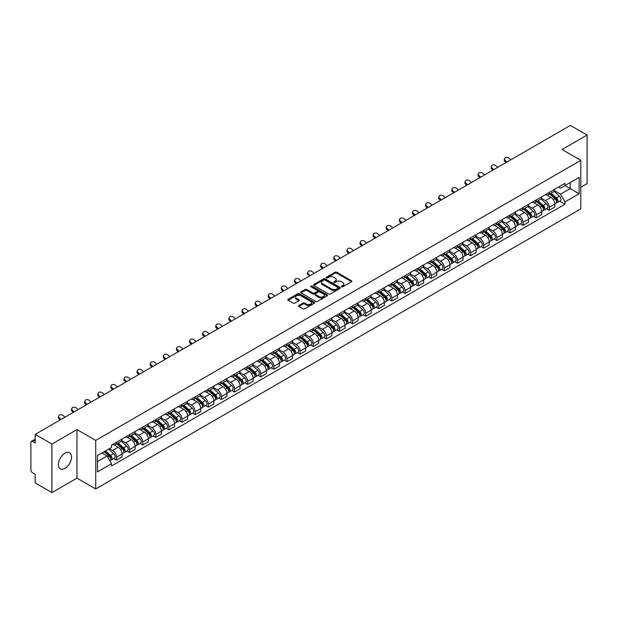 <?xml version="1.0" encoding="UTF-8"?>
<svg xmlns="http://www.w3.org/2000/svg" width="618" height="618" viewBox="0 0 618 618"><rect width="100%" height="100%" fill="white"/><g stroke="black" fill="none" stroke-linecap="round" stroke-linejoin="round"><path stroke-width="0.93" d="M341.646 286.806A0.819 0.471 0 0 0 342.797 286.806L351.565 281.746A1.166 0.672 0 0 0 351.905 281.267A1.166 0.672 0 0 0 351.565 280.796L336.71 272.221A1.166 0.672 0 0 0 335.064 272.221L326.296 277.281A0.819 0.471 0 0 0 327.447 277.945L328.583 277.289A3.731 2.155 0 0 1 333.867 277.289L335.103 278.007A3.731 2.155 0 0 1 336.2 279.529A3.731 2.155 0 0 1 335.103 281.059L333.967 281.708A0.819 0.471 0 0 0 335.126 282.38L336.262 281.723A3.731 2.155 0 0 1 341.538 281.723L342.774 282.434A3.731 2.155 0 0 1 343.871 283.963A3.731 2.155 0 0 1 342.774 285.485L341.646 286.142A0.819 0.471 0 0 0 341.646 286.806L341.646 286.142M64.944 468.367A9.27 5.353 120 0 0 71.008 460.201A9.27 5.353 120 0 0 69.587 452.77A9.27 5.353 120 0 0 64.944 453.226A9.27 5.353 120 0 0 58.888 461.399A9.27 5.353 120 0 0 60.309 468.83A9.27 5.353 120 0 0 64.944 468.367M579.692 159.722A9.27 5.353 120 0 0 578.703 158.826A9.27 5.353 120 0 0 577.444 158.417M298.834 305.47A1.166 0.672 0 0 0 298.494 305.949A1.166 0.672 0 0 0 298.834 306.428L303.005 308.83A1.166 0.672 0 0 0 304.651 308.83L314.392 303.206A1.166 0.672 0 0 0 314.732 302.735A1.166 0.672 0 0 0 314.392 302.256L299.537 293.681A1.166 0.672 0 0 0 297.884 293.681L288.15 299.305A1.166 0.672 0 0 0 287.81 299.776A1.166 0.672 0 0 0 288.15 300.255L293.179 303.16A1.166 0.672 0 0 0 294.832 303.16L299.004 300.757A1.166 0.672 0 0 0 299.344 300.278A1.166 0.672 0 0 0 299.004 299.8L296.501 298.363A3.121 1.8 0 0 1 295.589 297.088A3.121 1.8 0 0 1 297.521 295.419A3.121 1.8 0 0 1 300.92 295.813L310.7 301.46A3.121 1.8 0 0 1 311.611 302.735A3.121 1.8 0 0 1 309.688 304.396A3.121 1.8 0 0 1 306.281 304.01L304.651 303.067A1.166 0.672 0 0 0 303.005 303.067L298.834 305.47L298.834 306.428M95.72 440.41L76.972 429.587L51.92 444.056L35.187 434.392L570.368 125.408L587.1 135.072L562.048 149.533L580.796 160.356L95.72 440.41L95.72 488.954L580.796 208.892L580.796 160.356M328.668 294.014A1.166 0.672 0 0 0 330.313 294.014L340.054 288.39A1.166 0.672 0 0 0 340.394 287.918A1.166 0.672 0 0 0 340.054 287.44L325.199 278.865A1.166 0.672 0 0 0 323.546 278.865L313.813 284.489A1.166 0.672 0 0 0 313.473 284.96A1.166 0.672 0 0 0 313.813 285.439L328.668 294.014M311.294 286.984A0.819 0.471 0 0 1 312.121 287.1L312.121 286.126L327.223 294.848A1.166 0.672 0 0 1 327.563 295.327A1.166 0.672 0 0 1 327.223 295.798L317.482 301.422A1.166 0.672 0 0 1 315.837 301.422L300.981 292.847L300.981 291.897A1.166 0.672 0 0 0 300.642 292.368A1.166 0.672 0 0 0 300.981 292.847M300.981 291.897L305.145 289.487A1.166 0.672 0 0 1 306.798 289.487L312.824 292.963A1.166 0.672 0 0 0 314.469 292.963L317.235 291.372A1.166 0.672 0 0 0 317.582 290.893A1.166 0.672 0 0 0 317.235 290.414L310.962 286.798A0.819 0.471 0 0 1 312.121 286.126M51.92 444.056L51.92 492.592L35.187 482.928L35.187 474.338L32.584 472.84A2.379 1.375 -120 0 1 30.9 469.927L30.9 442.449A2.379 1.375 -120 0 1 31.394 441.36L35.187 439.174M580.796 187.246L587.1 183.608L587.1 135.072M51.92 492.592L76.972 478.123L95.72 488.954M35.187 434.392L35.187 442.982L32.584 441.484A2.379 1.375 -120 0 0 31.394 441.36M549.271 192.391A5.469 3.16 60 0 1 548.135 194.848L553.682 191.642A5.469 3.16 -120 0 0 554.817 189.185M541.391 198.278L545.4 200.595A5.469 3.16 60 0 1 549.271 207.293L554.817 204.087A5.469 3.16 -120 0 0 550.947 197.389L546.976 195.095M554.817 204.087L554.817 207.045L549.271 210.251L546.606 208.714M548.135 194.848A5.469 3.16 60 0 1 545.447 194.6M549.271 207.293L549.271 210.251M536.154 199.962A5.469 3.16 60 0 1 535.018 202.418L540.572 199.212A5.469 3.16 -120 0 0 541.7 196.756M533.496 216.285L536.154 217.822L541.7 214.624L541.7 211.657A5.469 3.16 -120 0 0 537.838 204.96L533.867 202.665M535.018 202.418A5.469 3.16 60 0 1 532.33 202.171M528.282 205.848L532.283 208.166A5.469 3.16 60 0 1 536.154 214.863L536.154 217.822M523.037 207.532A5.469 3.16 60 0 1 521.909 209.989L527.455 206.783A5.469 3.16 -120 0 0 528.591 204.334M520.379 223.863L523.037 225.392L528.591 222.194L528.591 219.228A5.469 3.16 -120 0 0 524.721 212.53L520.75 210.244M521.909 209.989A5.469 3.16 60 0 1 519.213 209.741M515.165 213.426L519.174 215.736A5.469 3.16 60 0 1 523.037 222.434L523.037 225.392M509.927 215.103A5.469 3.16 60 0 1 508.792 217.559L514.338 214.361A5.469 3.16 -120 0 0 515.474 211.904M507.262 231.433L509.927 232.971L515.474 229.765L515.474 226.806A5.469 3.16 -120 0 0 511.604 220.108L507.633 217.814M508.792 217.559A5.469 3.16 60 0 1 506.103 217.312M502.048 220.997L506.057 223.307A5.469 3.16 60 0 1 509.927 230.004L509.927 232.971M496.81 222.681A5.469 3.16 60 0 1 495.675 225.13L501.229 221.932A5.469 3.16 -120 0 0 502.357 219.475M494.153 239.004L496.81 240.541L502.357 237.335L502.357 234.376A5.469 3.16 -120 0 0 498.494 227.679L494.524 225.385M495.675 225.13A5.469 3.16 60 0 1 492.986 224.882M488.938 228.567L492.94 230.877A5.469 3.16 60 0 1 496.81 237.575L496.81 240.541M483.693 230.251A5.469 3.16 60 0 1 482.565 232.708L488.112 229.502A5.469 3.16 -120 0 0 489.24 227.045M481.036 246.574L483.693 248.112L489.247 244.906L489.247 241.947A5.469 3.16 -120 0 0 485.377 235.249L481.407 232.955M482.565 232.708A5.469 3.16 60 0 1 479.869 232.461M475.821 236.138L479.831 238.455A5.469 3.16 60 0 1 483.693 245.153L483.693 248.112M470.584 237.822A5.469 3.16 60 0 1 469.448 240.278L474.995 237.073A5.469 3.16 -120 0 0 476.13 234.616M467.919 254.145L470.584 255.682L476.13 252.476L476.13 249.517A5.469 3.16 -120 0 0 472.26 242.82L468.29 240.526M469.448 240.278A5.469 3.16 60 0 1 466.752 240.031M462.704 243.708L466.714 246.026A5.469 3.16 60 0 1 470.584 252.723L470.584 255.682M457.467 245.392A5.469 3.16 60 0 1 456.331 247.849L461.878 244.643A5.469 3.16 -120 0 0 463.013 242.186M454.802 261.715L457.467 263.253L463.013 260.054L463.013 257.088A5.469 3.16 -120 0 0 459.151 250.39L455.172 248.096M456.331 247.849A5.469 3.16 60 0 1 453.643 247.602M449.587 251.279L453.597 253.596A5.469 3.16 60 0 1 457.467 260.294L457.467 263.253M444.35 252.963A5.469 3.16 60 0 1 443.222 255.419L448.768 252.214A5.469 3.16 -120 0 0 449.896 249.765M441.692 269.293L444.35 270.823L449.896 267.625L449.896 264.659A5.469 3.16 -120 0 0 446.034 257.961L442.063 255.674M443.222 255.419A5.469 3.16 60 0 1 440.526 255.172M436.478 258.857L440.487 261.167A5.469 3.16 60 0 1 444.35 267.864L444.35 270.823M431.233 260.533A5.469 3.16 60 0 1 430.105 262.99L435.651 259.784A5.469 3.16 -120 0 0 436.787 257.335M428.575 276.864L431.233 278.401L436.787 275.195L436.787 272.237A5.469 3.16 -120 0 0 432.917 265.539L428.946 263.245M430.105 262.99A5.469 3.16 60 0 1 427.409 262.743M423.361 266.428L427.37 268.737A5.469 3.16 60 0 1 431.233 275.435L431.233 278.401M418.123 268.112A5.469 3.16 60 0 1 416.988 270.56L422.534 267.362A5.469 3.16 -120 0 0 423.67 264.906M415.458 284.434L418.123 285.972L423.67 282.766L423.67 279.807A5.469 3.16 -120 0 0 419.8 273.11L415.829 270.815M416.988 270.56A5.469 3.16 60 0 1 414.299 270.313M410.244 273.998L414.253 276.308A5.469 3.16 60 0 1 418.123 283.005L418.123 285.972M405.006 275.682A5.469 3.16 60 0 1 403.871 278.131L409.425 274.933A5.469 3.16 -120 0 0 410.553 272.476M402.349 292.005L405.006 293.542L410.553 290.336L410.553 287.378A5.469 3.16 -120 0 0 406.69 280.68L402.72 278.386M403.871 278.131A5.469 3.16 60 0 1 401.182 277.891M397.135 281.569L401.136 283.886A5.469 3.16 60 0 1 405.006 290.584L405.006 293.542M391.889 283.253A5.469 3.16 60 0 1 390.761 285.709L396.308 282.503A5.469 3.16 -120 0 0 397.444 280.047M389.232 299.575L391.889 301.113L397.444 297.907L397.444 294.948A5.469 3.16 -120 0 0 393.573 288.251L389.603 285.956M390.761 285.709A5.469 3.16 60 0 1 388.065 285.462M384.017 289.139L388.027 291.457A5.469 3.16 60 0 1 391.889 298.154L391.889 301.113M378.78 290.823A5.469 3.16 60 0 1 377.644 293.28L383.191 290.074A5.469 3.16 -120 0 0 384.326 287.617M376.115 307.146L378.78 308.683L384.326 305.477L384.326 302.519A5.469 3.16 -120 0 0 380.456 295.821L376.486 293.527M377.644 293.28A5.469 3.16 60 0 1 374.956 293.032M370.9 296.71L374.91 299.027A5.469 3.16 60 0 1 378.78 305.725L378.78 308.683M365.663 298.394A5.469 3.16 60 0 1 364.527 300.85L370.082 297.644A5.469 3.16 -120 0 0 371.209 295.188M363.005 314.724L365.663 316.254L371.209 313.056L371.209 310.089A5.469 3.16 -120 0 0 367.347 303.392L363.369 301.097M364.527 300.85A5.469 3.16 60 0 1 361.839 300.603M357.791 304.28L361.793 306.598A5.469 3.16 60 0 1 365.663 313.295L365.663 316.254M352.546 305.964A5.469 3.16 60 0 1 351.418 308.421L356.965 305.215A5.469 3.16 -120 0 0 358.092 302.766M349.888 322.295L352.546 323.824L358.1 320.626L358.1 317.667A5.469 3.16 -120 0 0 354.23 310.962L350.259 308.676M351.418 308.421A5.469 3.16 60 0 1 348.722 308.173M344.674 311.858L348.683 314.168A5.469 3.16 60 0 1 352.546 320.866L352.546 323.824M339.436 313.535A5.469 3.16 60 0 1 338.301 315.991L343.847 312.793A5.469 3.16 -120 0 0 344.983 310.336M336.771 329.865L339.436 331.402L344.983 328.197L344.983 325.238A5.469 3.16 -120 0 0 341.113 318.54L337.142 316.246M338.301 315.991A5.469 3.16 60 0 1 335.605 315.744M331.557 319.429L335.566 321.739A5.469 3.16 60 0 1 339.436 328.436L339.436 331.402M326.319 321.113A5.469 3.16 60 0 1 325.184 323.562L330.73 320.363A5.469 3.16 -120 0 0 331.866 317.907M323.654 337.436L326.319 338.973L331.866 335.767L331.866 332.808A5.469 3.16 -120 0 0 327.996 326.111L324.025 323.817M325.184 323.562A5.469 3.16 60 0 1 322.496 323.314M318.44 326.999L322.449 329.309A5.469 3.16 60 0 1 326.319 336.014L326.319 338.973M313.202 328.683A5.469 3.16 60 0 1 312.075 331.14L317.621 327.934A5.469 3.16 -120 0 0 318.749 325.477M310.545 345.006L313.202 346.543L318.749 343.338L318.749 340.379A5.469 3.16 -120 0 0 314.886 333.681L310.916 331.387M312.075 331.14A5.469 3.16 60 0 1 309.379 330.893M305.331 334.57L309.34 336.887A5.469 3.16 60 0 1 313.202 343.585L313.202 346.543M300.085 336.254A5.469 3.16 60 0 1 298.957 338.71L304.504 335.504A5.469 3.16 -120 0 0 305.64 333.048M297.428 352.577L300.085 354.114L305.64 350.908L305.64 347.949A5.469 3.16 -120 0 0 301.769 341.252L297.799 338.958M298.957 338.71A5.469 3.16 60 0 1 296.261 338.463M292.214 342.14L296.223 344.458A5.469 3.16 60 0 1 300.085 351.155L300.085 354.114M286.976 343.824A5.469 3.16 60 0 1 285.84 346.281L291.387 343.075A5.469 3.16 -120 0 0 292.523 340.618M284.311 360.147L286.976 361.684L292.523 358.486L292.523 355.52A5.469 3.16 -120 0 0 288.652 348.822L284.682 346.528M285.84 346.281A5.469 3.16 60 0 1 283.152 346.034M279.097 349.711L283.106 352.028A5.469 3.16 60 0 1 286.976 358.726L286.976 361.684M273.859 351.395A5.469 3.16 60 0 1 272.723 353.851L278.278 350.645A5.469 3.16 -120 0 0 279.406 348.197M271.202 367.725L273.859 369.255L279.406 366.057L279.406 363.098A5.469 3.16 -120 0 0 275.543 356.393L271.572 354.106M272.723 353.851A5.469 3.16 60 0 1 270.035 353.604M265.987 357.289L269.989 359.599A5.469 3.16 60 0 1 273.859 366.296L273.859 369.255M260.742 358.965A5.469 3.16 60 0 1 259.614 361.422L265.161 358.224A5.469 3.16 -120 0 0 266.296 355.767M258.085 375.296L260.742 376.833L266.296 373.627L266.296 370.669A5.469 3.16 -120 0 0 262.426 363.971L258.455 361.677M259.614 361.422A5.469 3.16 60 0 1 256.918 361.175M252.87 364.859L256.879 367.169A5.469 3.16 60 0 1 260.742 373.867L260.742 376.833M247.633 366.544A5.469 3.16 60 0 1 246.497 368.992L252.044 365.794A5.469 3.16 -120 0 0 253.179 363.338M244.967 382.866L247.633 384.404L253.179 381.198L253.179 378.239A5.469 3.16 -120 0 0 249.309 371.542L245.338 369.247M246.497 368.992A5.469 3.16 60 0 1 243.801 368.745M239.753 372.43L243.762 374.74A5.469 3.16 60 0 1 247.633 381.445L247.633 384.404M234.516 374.114A5.469 3.16 60 0 1 233.38 376.571L238.934 373.365A5.469 3.16 -120 0 0 240.062 370.908M231.858 390.437L234.516 391.974L240.062 388.768L240.062 385.81A5.469 3.16 -120 0 0 236.2 379.112L232.221 376.818M233.38 376.571A5.469 3.16 60 0 1 230.692 376.323M226.644 380L230.645 382.318A5.469 3.16 60 0 1 234.516 389.016L234.516 391.974M221.399 381.685A5.469 3.16 60 0 1 220.271 384.141L225.817 380.935A5.469 3.16 -120 0 0 226.945 378.479M218.741 398.007L221.399 399.545L226.945 396.339L226.945 393.38A5.469 3.16 -120 0 0 223.083 386.683L219.112 384.388M220.271 384.141A5.469 3.16 60 0 1 217.575 383.894M213.527 387.571L217.536 389.888A5.469 3.16 60 0 1 221.399 396.586L221.399 399.545M208.281 389.255A5.469 3.16 60 0 1 207.154 391.712L212.7 388.506A5.469 3.16 -120 0 0 213.836 386.049M205.624 405.578L208.289 407.115L213.836 403.917L213.836 400.951A5.469 3.16 -120 0 0 209.965 394.253L205.995 391.959M207.154 391.712A5.469 3.16 60 0 1 204.458 391.464M200.41 395.141L204.419 397.459A5.469 3.16 60 0 1 208.289 404.157L208.289 407.115M195.172 396.826A5.469 3.16 60 0 1 194.037 399.282L199.583 396.076A5.469 3.16 -120 0 0 200.719 393.627M192.507 413.156L195.172 414.686L200.719 411.488L200.719 408.521A5.469 3.16 -120 0 0 196.848 401.824L192.878 399.537M194.037 399.282A5.469 3.16 60 0 1 191.348 399.035M187.293 402.72L191.302 405.029A5.469 3.16 60 0 1 195.172 411.727L195.172 414.686M182.055 404.396A5.469 3.16 60 0 1 180.919 406.853L186.474 403.647A5.469 3.16 -120 0 0 187.602 401.198M179.398 420.727L182.055 422.264L187.602 419.058L187.602 416.099A5.469 3.16 -120 0 0 183.739 409.402L179.768 407.107M180.919 406.853A5.469 3.16 60 0 1 178.231 406.605M174.183 410.29L178.193 412.6A5.469 3.16 60 0 1 182.055 419.298L182.055 422.264M168.938 411.974A5.469 3.16 60 0 1 167.81 414.423L173.357 411.225A5.469 3.16 -120 0 0 174.492 408.768M166.281 428.297L168.938 429.834L174.492 426.629L174.492 423.67A5.469 3.16 -120 0 0 170.622 416.972L166.651 414.678M167.81 414.423A5.469 3.16 60 0 1 165.114 414.176M161.066 417.861L165.076 420.17A5.469 3.16 60 0 1 168.938 426.868L168.938 429.834M155.829 419.545A5.469 3.16 60 0 1 154.693 421.994L160.24 418.795A5.469 3.16 -120 0 0 161.375 416.339M153.164 435.868L155.829 437.405L161.375 434.199L161.375 431.24A5.469 3.16 -120 0 0 157.505 424.543L153.534 422.248M154.693 421.994A5.469 3.16 60 0 1 152.005 421.754M147.949 425.431L151.958 427.749A5.469 3.16 60 0 1 155.829 434.446L155.829 437.405M142.712 427.115A5.469 3.16 60 0 1 141.576 429.572L147.13 426.366A5.469 3.16 -120 0 0 148.258 423.909M140.054 443.438L142.712 444.975L148.258 441.77L148.258 438.811A5.469 3.16 -120 0 0 144.396 432.113L140.425 429.819M141.576 429.572A5.469 3.16 60 0 1 138.888 429.325M134.84 433.002L138.841 435.319A5.469 3.16 60 0 1 142.712 442.017L142.712 444.975M129.595 434.686A5.469 3.16 60 0 1 128.467 437.142L134.013 433.936A5.469 3.16 -120 0 0 135.149 431.48M126.937 451.009L129.595 452.546L135.149 449.348L135.149 446.381A5.469 3.16 -120 0 0 131.279 439.684L127.308 437.389M128.467 437.142A5.469 3.16 60 0 1 125.771 436.895M121.723 440.572L125.732 442.89A5.469 3.16 60 0 1 129.595 449.587L129.595 452.546M116.485 442.256A5.469 3.16 60 0 1 115.35 444.713L120.896 441.507A5.469 3.16 -120 0 0 122.032 439.05M113.82 458.587L116.485 460.116L122.032 456.918L122.032 453.952A5.469 3.16 -120 0 0 118.162 447.254L114.191 444.968M115.35 444.713A5.469 3.16 60 0 1 112.654 444.466M109.417 448.614L112.615 450.46A5.469 3.16 60 0 1 116.485 457.158L116.485 460.116M558.556 187.03L560.534 188.166L579.112 177.443L570.205 182.588L570.205 188.606L560.534 194.183L554.508 190.707M97.397 461.576L107.068 455.991L111.526 463.709L97.397 471.866L97.397 455.559L111.526 447.401L111.526 445.122L564.991 183.314L564.991 185.593L579.112 193.751L564.991 201.901L560.534 194.183M579.112 177.443L579.112 193.751M111.526 463.709L111.526 465.995L564.991 204.187L564.991 201.901M76.972 429.587L76.972 478.123M107.068 455.991L101.854 452.986M559.723 201.144L564.991 204.187M341.97 286.922L342.774 286.458A3.731 2.155 0 0 0 343.871 284.929L343.871 283.963M336.2 279.529L336.2 280.502A3.731 2.155 0 0 1 335.103 282.024L334.292 282.496M351.549 281.754L336.71 273.187A1.166 0.672 0 0 0 335.064 273.187L326.621 278.061M340.039 288.397L325.199 279.838A1.166 0.672 0 0 0 323.546 279.838L313.828 285.446L313.813 284.489M337.992 288.251A0.819 0.471 0 0 0 337.992 287.579L324.952 280.054A0.819 0.471 0 0 0 323.801 280.054L322.604 280.742A3.731 2.155 0 0 0 321.507 282.271A3.731 2.155 0 0 0 322.604 283.793L331.511 288.938A3.731 2.155 0 0 0 336.795 288.938L337.992 288.251L337.992 289.216A0.819 0.471 0 0 0 338.231 288.884L338.231 287.918M321.507 282.271L321.507 283.245A3.731 2.155 0 0 0 322.604 284.767L322.604 283.793M337.992 289.216L336.795 289.912A3.731 2.155 0 0 1 331.511 289.912L322.604 284.767M300.997 292.855L305.145 290.46L305.145 289.487M317.582 290.893L317.582 291.866A1.166 0.672 0 0 1 317.235 292.337L314.469 293.936A1.166 0.672 0 0 1 312.824 293.936L306.798 290.46A1.166 0.672 0 0 0 305.145 290.46M312.121 287.1L327.208 295.813M319.073 296.578A3.121 1.8 0 0 0 322.472 296.964A3.121 1.8 0 0 0 324.404 295.304A3.121 1.8 0 0 0 323.484 294.029L320.047 292.036A1.166 0.672 0 0 0 318.394 292.036L315.628 293.635A1.166 0.672 0 0 0 315.288 294.106A1.166 0.672 0 0 0 315.628 294.585L319.073 296.578L319.073 297.544A3.121 1.8 0 0 0 322.472 297.938A3.121 1.8 0 0 0 324.404 296.269L324.404 295.304M315.288 294.106L315.288 295.08A1.166 0.672 0 0 0 315.628 295.558L315.628 294.585M319.073 297.544L315.628 295.558M311.611 302.735L311.611 303.701A3.121 1.8 0 0 1 309.688 305.369A3.121 1.8 0 0 1 306.281 304.975L304.651 304.041A1.166 0.672 0 0 0 303.005 304.041L298.849 306.435M295.589 297.088L295.589 298.061A3.121 1.8 0 0 0 296.501 299.328L296.501 298.363M299.004 299.8L299.004 300.757L296.501 299.328M314.377 303.222L299.537 294.655A1.166 0.672 0 0 0 297.884 294.655L288.166 300.263M549.649 193.975L554.995 198.741A2.974 1.715 60 0 1 555.922 203.337L554.817 203.979M549.788 194.098L552.307 195.551M550.19 193.658L556.13 198.965A1.429 0.827 60 0 1 556.579 201.174A1.429 0.827 60 0 1 556.455 201.229M551.078 193.148L556.424 197.914A2.974 1.715 60 0 1 557.351 202.511A2.974 1.715 60 0 1 556.455 202.611M554.06 191.356L559.445 196.169A2.974 1.715 60 0 1 560.379 200.765L557.351 202.511M510.808 159.799L509.155 158.247A2.735 1.978 17.7 0 0 506.513 157.312A2.735 1.978 17.7 0 0 504.612 158.532A2.735 1.978 17.7 0 0 505.285 160.479L504.96 161.491A2.735 1.978 -162.3 0 1 504.288 159.544L504.612 158.532M506.945 162.032L505.285 160.479M504.96 161.491L506.072 162.534M536.532 201.545L541.878 206.312A2.974 1.715 60 0 1 542.813 210.908L541.7 211.549M536.671 201.669L539.19 203.121M537.073 201.236L543.021 206.536A1.429 0.827 60 0 1 543.469 208.745A1.429 0.827 60 0 1 543.338 208.799M537.961 200.719L543.307 205.485A2.974 1.715 60 0 1 544.242 210.081A2.974 1.715 60 0 1 543.346 210.182M540.943 198.926L546.335 203.739A2.974 1.715 60 0 1 547.27 208.336L544.242 210.081M523.415 209.116L528.761 213.882A2.974 1.715 60 0 1 529.696 218.478L528.583 219.12M523.562 209.239L526.072 210.692M523.956 208.807L529.904 214.114A1.429 0.827 60 0 1 530.352 216.315A1.429 0.827 60 0 1 530.221 216.37M524.844 208.289L530.19 213.063A2.974 1.715 60 0 1 531.125 217.652A2.974 1.715 60 0 1 530.229 217.752M527.826 206.505L533.218 211.31A2.974 1.715 60 0 1 534.153 215.906L531.125 217.652M497.699 167.37L496.038 165.817A2.735 1.978 17.7 0 0 493.396 164.882A2.735 1.978 17.7 0 0 491.503 166.103A2.735 1.978 17.7 0 0 492.175 168.05L491.843 169.069A2.735 1.978 -162.3 0 1 491.179 167.115L491.503 166.103M493.828 169.602L492.175 168.05M491.843 169.069L492.955 170.104M484.582 174.94L482.921 173.388A2.735 1.978 17.7 0 0 480.286 172.453A2.735 1.978 17.7 0 0 478.386 173.673A2.735 1.978 17.7 0 0 479.058 175.62L478.734 176.64A2.735 1.978 -162.3 0 1 478.062 174.693L478.386 173.673M480.711 177.173L479.058 175.62M478.734 176.64L479.838 177.675M510.306 216.686L515.651 221.453A2.974 1.715 60 0 1 516.578 226.049L515.474 226.69M510.445 216.818L512.963 218.27M510.847 216.377L516.787 221.684A1.429 0.827 60 0 1 517.235 223.886A1.429 0.827 60 0 1 517.104 223.94M511.735 215.86L517.081 220.634A2.974 1.715 60 0 1 518.008 225.23A2.974 1.715 60 0 1 517.111 225.323M514.717 214.075L520.101 218.88A2.974 1.715 60 0 1 521.036 223.477L518.008 225.23M497.189 224.257L502.534 229.031A2.974 1.715 60 0 1 503.469 233.627L502.357 234.261M497.328 224.388L499.846 225.84M497.729 223.948L503.678 229.255A1.429 0.827 60 0 1 504.126 231.464A1.429 0.827 60 0 1 503.994 231.511M498.618 223.438L503.964 228.204A2.974 1.715 60 0 1 504.898 232.801A2.974 1.715 60 0 1 503.994 232.893M501.6 221.646L506.992 226.458A2.974 1.715 60 0 1 507.919 231.055L504.898 232.801M484.072 231.835L489.417 236.601A2.974 1.715 60 0 1 490.352 241.198L489.24 241.839M484.218 231.959L486.729 233.411M484.612 231.518L490.561 236.825A1.429 0.827 60 0 1 491.009 239.035A1.429 0.827 60 0 1 490.877 239.081M485.501 231.008L490.846 235.775A2.974 1.715 60 0 1 491.781 240.371A2.974 1.715 60 0 1 490.885 240.464M488.483 229.216L493.875 234.029A2.974 1.715 60 0 1 494.809 238.625L491.781 240.371M471.464 182.511L469.811 180.958A2.735 1.978 17.7 0 0 467.169 180.023A2.735 1.978 17.7 0 0 465.269 181.244A2.735 1.978 17.7 0 0 465.941 183.191L465.617 184.21A2.735 1.978 -162.3 0 1 464.945 182.264L465.269 181.244M467.594 184.743L465.941 183.191M465.617 184.21L466.729 185.245M458.347 190.081L456.694 188.529A2.735 1.978 17.7 0 0 454.052 187.594A2.735 1.978 17.7 0 0 452.16 188.814A2.735 1.978 17.7 0 0 452.824 190.761L452.5 191.781A2.735 1.978 -162.3 0 1 451.828 189.834L452.16 188.814M454.485 192.314L452.824 190.761M452.5 191.781L453.612 192.824M445.238 197.652L443.577 196.107A2.735 1.978 17.7 0 0 440.935 195.164A2.735 1.978 17.7 0 0 439.043 196.385A2.735 1.978 17.7 0 0 439.715 198.339L439.39 199.351A2.735 1.978 -162.3 0 1 438.718 197.405L439.043 196.385M441.368 199.884L439.715 198.339M439.39 199.351L440.495 200.394M432.121 205.23L430.468 203.677A2.735 1.978 17.7 0 0 427.826 202.743A2.735 1.978 17.7 0 0 425.926 203.963A2.735 1.978 17.7 0 0 426.598 205.91L426.273 206.922A2.735 1.978 -162.3 0 1 425.601 204.975L425.926 203.963M428.251 207.463L426.598 205.91M426.273 206.922L427.378 207.965M419.004 212.801L417.351 211.248A2.735 1.978 17.7 0 0 414.709 210.313A2.735 1.978 17.7 0 0 412.809 211.534A2.735 1.978 17.7 0 0 413.481 213.48L413.156 214.5A2.735 1.978 -162.3 0 1 412.484 212.546L412.809 211.534M415.141 215.033L413.481 213.48M413.156 214.5L414.269 215.535M405.895 220.371L404.234 218.818A2.735 1.978 17.7 0 0 401.592 217.884A2.735 1.978 17.7 0 0 399.699 219.104A2.735 1.978 17.7 0 0 400.371 221.051L400.047 222.071A2.735 1.978 -162.3 0 1 399.375 220.124L399.699 219.104M402.024 222.604L400.371 221.051M400.047 222.071L401.152 223.106M392.778 227.942L391.124 226.389A2.735 1.978 17.7 0 0 388.483 225.454A2.735 1.978 17.7 0 0 386.582 226.675A2.735 1.978 17.7 0 0 387.254 228.621L386.93 229.641A2.735 1.978 -162.3 0 1 386.258 227.694L386.582 226.675M388.907 230.174L387.254 228.621M386.93 229.641L388.034 230.676M379.661 235.512L378.007 233.959A2.735 1.978 17.7 0 0 375.365 233.025A2.735 1.978 17.7 0 0 373.465 234.245A2.735 1.978 17.7 0 0 374.137 236.192L373.813 237.212A2.735 1.978 -162.3 0 1 373.141 235.265L373.465 234.245M375.798 237.745L374.137 236.192M373.813 237.212L374.925 238.247M366.544 243.083L364.89 241.538A2.735 1.978 17.7 0 0 362.248 240.595A2.735 1.978 17.7 0 0 360.356 241.816A2.735 1.978 17.7 0 0 361.02 243.77L360.696 244.782A2.735 1.978 -162.3 0 1 360.031 242.835L360.356 241.816M362.681 245.315L361.02 243.77M360.696 244.782L361.808 245.825M353.434 250.661L351.773 249.108A2.735 1.978 17.7 0 0 349.139 248.173A2.735 1.978 17.7 0 0 347.239 249.386A2.735 1.978 17.7 0 0 347.911 251.341L347.586 252.353A2.735 1.978 -162.3 0 1 346.914 250.406L347.239 249.386M349.564 252.893L347.911 251.341M347.586 252.353L348.691 253.395M340.317 258.231L338.664 256.679A2.735 1.978 17.7 0 0 336.022 255.744A2.735 1.978 17.7 0 0 334.122 256.964A2.735 1.978 17.7 0 0 334.794 258.911L334.469 259.931A2.735 1.978 -162.3 0 1 333.797 257.976L334.122 256.964M336.447 260.464L334.794 258.911M334.469 259.931L335.574 260.966M327.2 265.802L325.547 264.249A2.735 1.978 17.7 0 0 322.905 263.314A2.735 1.978 17.7 0 0 321.005 264.535A2.735 1.978 17.7 0 0 321.677 266.482L321.352 267.501A2.735 1.978 -162.3 0 1 320.68 265.555L321.005 264.535M323.338 268.034L321.677 266.482M321.352 267.501L322.465 268.536M314.091 273.372L312.43 271.82A2.735 1.978 17.7 0 0 309.788 270.885A2.735 1.978 17.7 0 0 307.895 272.105A2.735 1.978 17.7 0 0 308.567 274.052L308.243 275.072A2.735 1.978 -162.3 0 1 307.571 273.125L307.895 272.105M310.221 275.605L308.567 274.052M308.243 275.072L309.348 276.107M300.974 280.943L299.321 279.39A2.735 1.978 17.7 0 0 296.679 278.455A2.735 1.978 17.7 0 0 294.778 279.676A2.735 1.978 17.7 0 0 295.45 281.623L295.126 282.642A2.735 1.978 -162.3 0 1 294.454 280.696L294.778 279.676M297.103 283.175L295.45 281.623M295.126 282.642L296.231 283.677M287.857 288.513L286.204 286.961A2.735 1.978 17.7 0 0 283.562 286.026A2.735 1.978 17.7 0 0 281.661 287.246A2.735 1.978 17.7 0 0 282.333 289.201L282.009 290.213A2.735 1.978 -162.3 0 1 281.337 288.266L281.661 287.246M283.994 290.746L282.333 289.201M282.009 290.213L283.121 291.256M274.747 296.092L273.086 294.539A2.735 1.978 17.7 0 0 270.445 293.596A2.735 1.978 17.7 0 0 268.552 294.817A2.735 1.978 17.7 0 0 269.224 296.771L268.9 297.783A2.735 1.978 -162.3 0 1 268.227 295.837L268.552 294.817M270.877 298.324L269.224 296.771M268.9 297.783L270.004 298.826M261.63 303.662L259.969 302.109A2.735 1.978 17.7 0 0 257.335 301.175A2.735 1.978 17.7 0 0 255.435 302.395A2.735 1.978 17.7 0 0 256.107 304.342L255.782 305.362A2.735 1.978 -162.3 0 1 255.11 303.407L255.435 302.395M257.76 305.895L256.107 304.342M255.782 305.362L256.887 306.397M248.513 311.233L246.86 309.68A2.735 1.978 17.7 0 0 244.218 308.745A2.735 1.978 17.7 0 0 242.318 309.966A2.735 1.978 17.7 0 0 242.99 311.912L242.665 312.932A2.735 1.978 -162.3 0 1 241.993 310.978L242.318 309.966M244.651 313.465L242.99 311.912M242.665 312.932L243.778 313.967M235.396 318.803L233.743 317.25A2.735 1.978 17.7 0 0 231.101 316.316A2.735 1.978 17.7 0 0 229.208 317.536A2.735 1.978 17.7 0 0 229.873 319.483L229.548 320.503A2.735 1.978 -162.3 0 1 228.884 318.556L229.208 317.536M231.534 321.036L229.873 319.483M229.548 320.503L230.661 321.538M470.962 239.405L476.3 244.172A2.974 1.715 60 0 1 477.235 248.768L476.13 249.409M471.101 239.529L473.62 240.981M471.495 239.089L477.444 244.396A1.429 0.827 60 0 1 477.892 246.605A1.429 0.827 60 0 1 477.76 246.659M472.391 238.579L477.729 243.345A2.974 1.715 60 0 1 478.664 247.942A2.974 1.715 60 0 1 477.768 248.034M475.366 236.787L480.758 241.599A2.974 1.715 60 0 1 481.692 246.196L478.664 247.942M457.845 246.976L463.191 251.742A2.974 1.715 60 0 1 464.126 256.339L463.013 256.98M457.984 247.1L460.503 248.552M458.386 246.667L464.334 251.966A1.429 0.827 60 0 1 464.775 254.176A1.429 0.827 60 0 1 464.651 254.23M459.274 246.149L464.62 250.916A2.974 1.715 60 0 1 465.555 255.512A2.974 1.715 60 0 1 464.651 255.613M462.256 244.357L467.648 249.17A2.974 1.715 60 0 1 468.575 253.766L465.555 255.512M444.728 254.546L450.074 259.313A2.974 1.715 60 0 1 451.009 263.909L449.896 264.55M444.875 254.67L447.386 256.122M445.269 254.237L451.217 259.545A1.429 0.827 60 0 1 451.665 261.746A1.429 0.827 60 0 1 451.534 261.8M446.157 253.72L451.503 258.486A2.974 1.715 60 0 1 452.438 263.083A2.974 1.715 60 0 1 451.542 263.183M449.139 251.935L454.531 256.74A2.974 1.715 60 0 1 455.466 261.337L452.438 263.083M431.619 262.117L436.957 266.883A2.974 1.715 60 0 1 437.892 271.48L436.787 272.121M431.758 262.241L434.276 263.693M432.152 261.808L438.1 267.115A1.429 0.827 60 0 1 438.548 269.317A1.429 0.827 60 0 1 438.417 269.371M433.048 261.29L438.386 266.064A2.974 1.715 60 0 1 439.321 270.661A2.974 1.715 60 0 1 438.425 270.754M436.022 259.506L441.414 264.311A2.974 1.715 60 0 1 442.349 268.907L439.321 270.661M418.502 269.687L423.848 274.462A2.974 1.715 60 0 1 424.775 279.058L423.67 279.691M418.641 269.819L421.159 271.271M419.043 269.378L424.983 274.686A1.429 0.827 60 0 1 425.431 276.887A1.429 0.827 60 0 1 425.308 276.941M419.931 268.861L425.277 273.635A2.974 1.715 60 0 1 426.204 278.231A2.974 1.715 60 0 1 425.308 278.324M422.913 267.076L428.297 271.889A2.974 1.715 60 0 1 429.232 276.485L426.204 278.231M405.385 277.258L410.731 282.032A2.974 1.715 60 0 1 411.665 286.628L410.553 287.27M405.524 277.389L408.042 278.842M405.926 276.949L411.874 282.256A1.429 0.827 60 0 1 412.322 284.465A1.429 0.827 60 0 1 412.191 284.512M406.814 276.439L412.16 281.205A2.974 1.715 60 0 1 413.094 285.802A2.974 1.715 60 0 1 412.198 285.895M409.796 274.647L415.188 279.46A2.974 1.715 60 0 1 416.123 284.056L413.094 285.802M392.268 284.836L397.613 289.603A2.974 1.715 60 0 1 398.548 294.199L397.436 294.84M392.415 284.96L394.925 286.412M392.809 284.519L398.757 289.827A1.429 0.827 60 0 1 399.205 292.036A1.429 0.827 60 0 1 399.074 292.082M393.697 284.01L399.043 288.776A2.974 1.715 60 0 1 399.977 293.372A2.974 1.715 60 0 1 399.081 293.465M396.679 282.217L402.071 287.03A2.974 1.715 60 0 1 403.006 291.626L399.977 293.372M379.158 292.407L384.504 297.173A2.974 1.715 60 0 1 385.431 301.769L384.326 302.411M379.297 292.53L381.816 293.983M379.699 292.09L385.64 297.397A1.429 0.827 60 0 1 386.088 299.606A1.429 0.827 60 0 1 385.956 299.66M380.588 291.58L385.933 296.346A2.974 1.715 60 0 1 386.86 300.943A2.974 1.715 60 0 1 385.964 301.043M383.562 289.788L388.954 294.601A2.974 1.715 60 0 1 389.888 299.197L386.86 300.943M366.041 299.977L371.387 304.744A2.974 1.715 60 0 1 372.322 309.34L371.209 309.981M366.18 300.101L368.699 301.553M366.582 299.668L372.53 304.975A1.429 0.827 60 0 1 372.978 307.177A1.429 0.827 60 0 1 372.847 307.231M367.471 299.151L372.816 303.917A2.974 1.715 60 0 1 373.751 308.513A2.974 1.715 60 0 1 372.847 308.614M370.452 297.366L375.844 302.171A2.974 1.715 60 0 1 376.771 306.767L373.751 308.513M352.924 307.548L358.27 312.314A2.974 1.715 60 0 1 359.205 316.91L358.092 317.552M353.071 307.671L355.582 309.124M353.465 307.239L359.413 312.546A1.429 0.827 60 0 1 359.861 314.747A1.429 0.827 60 0 1 359.73 314.801M354.353 306.721L359.699 311.495A2.974 1.715 60 0 1 360.634 316.092A2.974 1.715 60 0 1 359.738 316.184M357.335 304.937L362.727 309.742A2.974 1.715 60 0 1 363.662 314.338L360.634 316.092M339.815 315.118L345.153 319.892A2.974 1.715 60 0 1 346.088 324.489L344.983 325.122M339.954 315.25L342.472 316.702M340.348 314.809L346.296 320.116A1.429 0.827 60 0 1 346.744 322.318A1.429 0.827 60 0 1 346.613 322.372M341.244 314.292L346.582 319.066A2.974 1.715 60 0 1 347.517 323.662A2.974 1.715 60 0 1 346.621 323.755M344.218 312.507L349.61 317.32A2.974 1.715 60 0 1 350.545 321.916L347.517 323.662M326.698 322.689L332.044 327.463A2.974 1.715 60 0 1 332.978 332.059L331.866 332.7M326.837 322.82L329.355 324.272M327.239 322.38L333.179 327.687A1.429 0.827 60 0 1 333.627 329.896A1.429 0.827 60 0 1 333.504 329.942M328.127 321.87L333.473 326.636A2.974 1.715 60 0 1 334.408 331.233A2.974 1.715 60 0 1 333.504 331.325M331.109 320.078L336.501 324.89A2.974 1.715 60 0 1 337.428 329.487L334.408 331.233M313.581 330.267L318.927 335.033A2.974 1.715 60 0 1 319.861 339.63L318.749 340.271M313.728 330.391L316.238 331.843M314.122 329.95L320.07 335.257A1.429 0.827 60 0 1 320.518 337.467A1.429 0.827 60 0 1 320.387 337.513M315.01 329.44L320.356 334.207A2.974 1.715 60 0 1 321.29 338.803A2.974 1.715 60 0 1 320.394 338.896M317.992 327.648L323.384 332.461A2.974 1.715 60 0 1 324.319 337.057L321.29 338.803M300.472 337.837L305.81 342.604A2.974 1.715 60 0 1 306.744 347.2L305.64 347.841M300.611 337.961L303.121 339.413M301.005 337.521L306.953 342.828A1.429 0.827 60 0 1 307.401 345.037A1.429 0.827 60 0 1 307.27 345.091M301.901 337.011L307.239 341.777A2.974 1.715 60 0 1 308.173 346.374A2.974 1.715 60 0 1 307.277 346.474M304.875 335.219L310.267 340.031A2.974 1.715 60 0 1 311.202 344.628L308.173 346.374M287.355 345.408L292.7 350.174A2.974 1.715 60 0 1 293.627 354.771L292.523 355.412M287.494 345.532L290.012 346.984M287.895 345.099L293.836 350.398A1.429 0.827 60 0 1 294.284 352.608A1.429 0.827 60 0 1 294.16 352.662M288.784 344.581L294.129 349.348A2.974 1.715 60 0 1 295.056 353.944A2.974 1.715 60 0 1 294.16 354.044M291.766 342.797L297.15 347.602A2.974 1.715 60 0 1 298.085 352.198L295.056 353.944M274.238 352.978L279.583 357.745A2.974 1.715 60 0 1 280.518 362.341L279.406 362.982M274.377 353.102L276.895 354.554M274.778 352.669L280.726 357.976A1.429 0.827 60 0 1 281.175 360.178A1.429 0.827 60 0 1 281.043 360.232M275.667 352.152L281.012 356.926A2.974 1.715 60 0 1 281.947 361.522A2.974 1.715 60 0 1 281.043 361.615M278.648 350.367L284.041 355.172A2.974 1.715 60 0 1 284.968 359.769L281.947 361.522M261.12 360.549L266.466 365.323A2.974 1.715 60 0 1 267.401 369.912L266.288 370.553M261.267 360.68L263.778 362.133M261.661 360.24L267.609 365.547A1.429 0.827 60 0 1 268.058 367.749A1.429 0.827 60 0 1 267.926 367.803M262.55 359.722L267.895 364.496A2.974 1.715 60 0 1 268.83 369.093A2.974 1.715 60 0 1 267.934 369.185M265.531 357.938L270.923 362.751A2.974 1.715 60 0 1 271.858 367.339L268.83 369.093M248.011 368.119L253.357 372.893A2.974 1.715 60 0 1 254.284 377.49L253.179 378.131M248.15 368.251L250.669 369.703M248.552 367.81L254.492 373.118A1.429 0.827 60 0 1 254.94 375.327A1.429 0.827 60 0 1 254.809 375.373M249.44 367.301L254.786 372.067A2.974 1.715 60 0 1 255.713 376.663A2.974 1.715 60 0 1 254.817 376.756M252.414 365.508L257.806 370.321A2.974 1.715 60 0 1 258.741 374.917L255.713 376.663M234.894 375.698L240.24 380.464A2.974 1.715 60 0 1 241.174 385.06L240.062 385.702M235.033 375.821L237.551 377.274M235.435 375.381L241.383 380.688A1.429 0.827 60 0 1 241.831 382.897A1.429 0.827 60 0 1 241.7 382.944M236.323 374.871L241.669 379.637A2.974 1.715 60 0 1 242.604 384.234A2.974 1.715 60 0 1 241.7 384.326M239.305 373.079L244.697 377.892A2.974 1.715 60 0 1 245.624 382.488L242.604 384.234M221.777 383.268L227.123 388.034A2.974 1.715 60 0 1 228.057 392.631L226.945 393.272M221.924 383.392L224.434 384.844M222.318 382.951L228.266 388.259A1.429 0.827 60 0 1 228.714 390.468A1.429 0.827 60 0 1 228.583 390.522M223.206 382.442L228.552 387.208A2.974 1.715 60 0 1 229.487 391.804A2.974 1.715 60 0 1 228.59 391.905M226.188 380.649L231.58 385.462A2.974 1.715 60 0 1 232.515 390.058L229.487 391.804M222.287 326.374L220.626 324.821A2.735 1.978 17.7 0 0 217.992 323.886A2.735 1.978 17.7 0 0 216.091 325.107A2.735 1.978 17.7 0 0 216.763 327.053L216.439 328.073A2.735 1.978 -162.3 0 1 215.767 326.126L216.091 325.107M218.417 328.606L216.763 327.053M216.439 328.073L217.544 329.108M209.17 333.944L207.517 332.391A2.735 1.978 17.7 0 0 204.875 331.457A2.735 1.978 17.7 0 0 202.974 332.677A2.735 1.978 17.7 0 0 203.646 334.624L203.322 335.644A2.735 1.978 -162.3 0 1 202.65 333.697L202.974 332.677M205.3 336.177L203.646 334.624M203.322 335.644L204.427 336.686M196.053 341.515L194.4 339.97A2.735 1.978 17.7 0 0 191.758 339.027A2.735 1.978 17.7 0 0 189.857 340.248A2.735 1.978 17.7 0 0 190.529 342.202L190.205 343.214A2.735 1.978 -162.3 0 1 189.533 341.267L189.857 340.248M192.19 343.747L190.529 342.202M190.205 343.214L191.317 344.257M182.943 349.093L181.283 347.54A2.735 1.978 17.7 0 0 178.641 346.605A2.735 1.978 17.7 0 0 176.748 347.826A2.735 1.978 17.7 0 0 177.42 349.773L177.096 350.785A2.735 1.978 -162.3 0 1 176.424 348.838L176.748 347.826M179.073 351.325L177.42 349.773M177.096 350.785L178.2 351.827M208.668 390.839L214.006 395.605A2.974 1.715 60 0 1 214.94 400.201L213.836 400.843M208.807 390.962L211.325 392.415M209.201 390.53L215.149 395.829A1.429 0.827 60 0 1 215.597 398.038A1.429 0.827 60 0 1 215.466 398.092M210.097 390.012L215.435 394.778A2.974 1.715 60 0 1 216.37 399.375A2.974 1.715 60 0 1 215.473 399.475M213.071 388.22L218.463 393.033A2.974 1.715 60 0 1 219.398 397.629L216.37 399.375M169.826 356.663L168.173 355.111A2.735 1.978 17.7 0 0 165.531 354.176A2.735 1.978 17.7 0 0 163.631 355.396A2.735 1.978 17.7 0 0 164.303 357.343L163.979 358.363A2.735 1.978 -162.3 0 1 163.306 356.408L163.631 355.396M165.956 358.896L164.303 357.343M163.979 358.363L165.083 359.398M195.551 398.409L200.896 403.175A2.974 1.715 60 0 1 201.823 407.772L200.719 408.413M195.69 398.533L198.208 399.985M196.091 398.1L202.032 403.407A1.429 0.827 60 0 1 202.48 405.609A1.429 0.827 60 0 1 202.356 405.663M196.98 397.583L202.325 402.357A2.974 1.715 60 0 1 203.252 406.945A2.974 1.715 60 0 1 202.356 407.046M199.962 395.798L205.346 400.603A2.974 1.715 60 0 1 206.281 405.199L203.252 406.945M156.709 364.234L155.056 362.681A2.735 1.978 17.7 0 0 152.414 361.746A2.735 1.978 17.7 0 0 150.514 362.967A2.735 1.978 17.7 0 0 151.186 364.914L150.862 365.933A2.735 1.978 -162.3 0 1 150.189 363.987L150.514 362.967M152.847 366.466L151.186 364.914M150.862 365.933L151.974 366.968M182.434 405.98L187.779 410.746A2.974 1.715 60 0 1 188.714 415.342L187.602 415.984M182.58 406.111L185.091 407.563M182.974 405.671L188.923 410.978A1.429 0.827 60 0 1 189.371 413.179A1.429 0.827 60 0 1 189.239 413.233M183.863 405.153L189.208 409.927A2.974 1.715 60 0 1 190.143 414.524A2.974 1.715 60 0 1 189.247 414.616M186.845 403.369L192.237 408.174A2.974 1.715 60 0 1 193.171 412.77L190.143 414.524M143.6 371.804L141.939 370.252A2.735 1.978 17.7 0 0 139.297 369.317A2.735 1.978 17.7 0 0 137.405 370.537A2.735 1.978 17.7 0 0 138.077 372.484L137.744 373.504A2.735 1.978 -162.3 0 1 137.08 371.557L137.405 370.537M139.73 374.037L138.077 372.484M137.744 373.504L138.857 374.539M169.317 413.55L174.662 418.324A2.974 1.715 60 0 1 175.597 422.921L174.492 423.554M169.463 413.681L171.974 415.134M169.857 413.241L175.806 418.548A1.429 0.827 60 0 1 176.254 420.758A1.429 0.827 60 0 1 176.122 420.804M170.753 412.731L176.091 417.498A2.974 1.715 60 0 1 177.026 422.094A2.974 1.715 60 0 1 176.13 422.187M173.728 410.939L179.12 415.752A2.974 1.715 60 0 1 180.054 420.348L177.026 422.094M130.483 379.375L128.822 377.822A2.735 1.978 17.7 0 0 126.188 376.887A2.735 1.978 17.7 0 0 124.288 378.108A2.735 1.978 17.7 0 0 124.96 380.055L124.635 381.074A2.735 1.978 -162.3 0 1 123.963 379.128L124.288 378.108M126.613 381.607L124.96 380.055M124.635 381.074L125.74 382.117M156.207 421.128L161.553 425.895A2.974 1.715 60 0 1 162.48 430.491L161.375 431.132M156.346 421.252L158.865 422.704M156.748 420.812L162.688 426.119A1.429 0.827 60 0 1 163.137 428.328A1.429 0.827 60 0 1 163.013 428.374M157.636 420.302L162.982 425.068A2.974 1.715 60 0 1 163.909 429.665A2.974 1.715 60 0 1 163.013 429.757M160.618 418.51L166.003 423.322A2.974 1.715 60 0 1 166.937 427.919L163.909 429.665M117.366 386.945L115.713 385.4A2.735 1.978 17.7 0 0 113.071 384.458A2.735 1.978 17.7 0 0 111.17 385.678A2.735 1.978 17.7 0 0 111.843 387.633L111.518 388.645A2.735 1.978 -162.3 0 1 110.846 386.698L111.17 385.678M113.503 389.178L111.843 387.633M111.518 388.645L112.63 389.688M143.09 428.699L148.436 433.465A2.974 1.715 60 0 1 149.371 438.062L148.258 438.703M143.229 428.822L145.748 430.275M143.631 428.382L149.579 433.689A1.429 0.827 60 0 1 150.027 435.899A1.429 0.827 60 0 1 149.896 435.953M144.519 427.872L149.865 432.639A2.974 1.715 60 0 1 150.8 437.235A2.974 1.715 60 0 1 149.896 437.328M147.501 426.08L152.893 430.893A2.974 1.715 60 0 1 153.82 435.489L150.8 437.235M104.249 394.523L102.596 392.971A2.735 1.978 17.7 0 0 99.954 392.036A2.735 1.978 17.7 0 0 98.061 393.257A2.735 1.978 17.7 0 0 98.725 395.203L98.401 396.215A2.735 1.978 -162.3 0 1 97.729 394.269L98.061 393.257M100.386 396.756L98.725 395.203M98.401 396.215L99.513 397.258M129.973 436.269L135.319 441.036A2.974 1.715 60 0 1 136.254 445.632L135.141 446.273M130.12 436.393L132.631 437.845M130.514 435.96L136.462 441.26A1.429 0.827 60 0 1 136.91 443.469A1.429 0.827 60 0 1 136.779 443.523M131.402 435.443L136.748 440.209A2.974 1.715 60 0 1 137.683 444.805A2.974 1.715 60 0 1 136.787 444.906M134.384 433.651L139.776 438.463A2.974 1.715 60 0 1 140.711 443.06L137.683 444.805M91.14 402.094L89.479 400.541A2.735 1.978 17.7 0 0 86.844 399.607A2.735 1.978 17.7 0 0 84.944 400.827A2.735 1.978 17.7 0 0 85.616 402.774L85.292 403.793A2.735 1.978 -162.3 0 1 84.62 401.839L84.944 400.827M87.269 404.326L85.616 402.774M85.292 403.793L86.396 404.829M116.864 443.84L122.202 448.606A2.974 1.715 60 0 1 123.136 453.203L122.032 453.844M117.003 443.963L119.521 445.416M117.397 443.531L123.345 448.838A1.429 0.827 60 0 1 123.793 451.04A1.429 0.827 60 0 1 123.662 451.094M118.293 443.013L123.631 447.78A2.974 1.715 60 0 1 124.566 452.376A2.974 1.715 60 0 1 123.67 452.476M121.267 441.229L126.659 446.034A2.974 1.715 60 0 1 127.594 450.63L124.566 452.376M78.022 409.664L76.369 408.112A2.735 1.978 17.7 0 0 73.727 407.177A2.735 1.978 17.7 0 0 71.827 408.398A2.735 1.978 17.7 0 0 72.499 410.344L72.175 411.364A2.735 1.978 -162.3 0 1 71.503 409.417L71.827 408.398M74.152 411.897L72.499 410.344M72.175 411.364L73.279 412.399M104.071 451.704L109.092 456.177A2.974 1.715 60 0 1 110.027 460.773L109.88 460.858M104.125 451.673L106.404 452.986M104.612 451.395L110.236 456.408A1.429 0.827 60 0 1 110.684 458.61A1.429 0.827 60 0 1 110.552 458.664M105.5 450.877L110.522 455.358A2.974 1.715 60 0 1 111.456 459.954A2.974 1.715 60 0 1 110.552 460.047M108.529 449.131L113.55 453.604A2.974 1.715 60 0 1 114.477 458.201L111.456 459.954M64.905 417.235L63.252 415.682A2.735 1.978 17.7 0 0 60.61 414.748A2.735 1.978 17.7 0 0 58.71 415.968A2.735 1.978 17.7 0 0 59.382 417.915L59.058 418.934A2.735 1.978 -162.3 0 1 58.386 416.988L58.71 415.968M61.043 419.467L59.382 417.915M59.058 418.934L60.17 419.97M129.595 449.587L135.149 446.381M142.712 442.017L148.258 438.811M155.829 434.446L161.375 431.24M168.938 426.868L174.492 423.67M182.055 419.298L187.602 416.099M195.172 411.727L200.719 408.521M208.289 404.157L213.836 400.951M221.399 396.586L226.945 393.38M234.516 389.016L240.062 385.81M247.633 381.445L253.179 378.239M260.742 373.867L266.296 370.669M273.859 366.296L279.406 363.098M286.976 358.726L292.523 355.52M300.085 351.155L305.64 347.949M313.202 343.585L318.749 340.379M326.319 336.014L331.866 332.808M339.436 328.436L344.983 325.238M352.546 320.866L358.1 317.667M365.663 313.295L371.209 310.089M378.78 305.725L384.326 302.519M391.889 298.154L397.444 294.948M405.006 290.584L410.553 287.378M418.123 283.005L423.67 279.807M431.233 275.435L436.787 272.237M444.35 267.864L449.896 264.659M457.467 260.294L463.013 257.088M470.584 252.723L476.13 249.517M483.693 245.153L489.247 241.947M496.81 237.575L502.357 234.376M509.927 230.004L515.474 226.806M523.037 222.434L528.591 219.228M536.154 214.863L541.7 211.657M116.485 457.158L122.032 453.952M112.615 450.46L118.162 447.254M125.732 442.89L131.279 439.684M138.841 435.319L144.396 432.113M151.958 427.749L157.505 424.543M165.076 420.17L170.622 416.972M178.193 412.6L183.739 409.402M191.302 405.029L196.848 401.824M204.419 397.459L209.965 394.253M217.536 389.888L223.083 386.683M230.645 382.318L236.2 379.112M243.762 374.74L249.309 371.542M256.879 367.169L262.426 363.971M269.989 359.599L275.543 356.393M283.106 352.028L288.652 348.822M296.223 344.458L301.769 341.252M309.34 336.887L314.886 333.681M322.449 329.309L327.996 326.111M335.566 321.739L341.113 318.54M348.683 314.168L354.23 310.962M361.793 306.598L367.347 303.392M374.91 299.027L380.456 295.821M388.027 291.457L393.573 288.251M401.136 283.886L406.69 280.68M414.253 276.308L419.8 273.11M427.37 268.737L432.917 265.539M440.487 261.167L446.034 257.961M453.597 253.596L459.151 250.39M466.714 246.026L472.26 242.82M479.831 238.455L485.377 235.249M492.94 230.877L498.494 227.679M506.057 223.307L511.604 220.108M519.174 215.736L524.721 212.53M532.283 208.166L537.838 204.96M545.4 200.595L550.947 197.389M35.187 439.977L32.584 441.484M342.774 286.458L342.774 285.485M333.967 282.38L333.967 281.708M335.103 282.024L335.103 281.059M326.296 277.945L326.296 277.281M335.064 273.187L335.064 272.221M336.71 273.187L336.71 272.221M351.565 281.746L351.565 280.796M323.546 279.838L323.546 278.865M325.199 279.838L325.199 278.865M340.054 288.39L340.054 287.44M331.511 289.912L331.511 288.938M336.795 289.912L336.795 288.938M306.798 290.46L306.798 289.487M312.824 293.936L312.824 292.963M314.469 293.936L314.469 292.963M317.235 292.337L317.235 291.372M327.223 295.798L327.223 294.848M303.005 304.041L303.005 303.067M304.651 304.041L304.651 303.067M306.281 304.975L306.281 304.01M288.15 300.255L288.15 299.305M297.884 294.655L297.884 293.681M299.537 294.655L299.537 293.681M314.392 303.206L314.392 302.256M554.995 198.741L553.326 199.707M556.88 200.518L556.339 200.827M559.445 196.169L556.424 197.914M541.878 206.312L540.209 207.277M543.763 208.096L543.23 208.405M546.335 203.739L543.307 205.485M528.761 213.882L527.1 214.848M530.646 215.667L530.113 215.976M533.218 211.31L530.19 213.063M515.651 221.453L513.983 222.418M517.536 223.237L516.996 223.546M520.101 218.88L517.081 220.634M502.534 229.031L500.866 229.989M504.419 230.808L503.886 231.117M506.992 226.458L503.964 228.204M489.417 236.601L487.749 237.559M491.302 238.378L490.769 238.687M493.875 234.029L490.846 235.775M476.3 244.172L474.639 245.137M478.185 245.949L477.652 246.258M480.758 241.599L477.729 243.345M463.191 251.742L461.522 252.708M465.076 253.519L464.535 253.828M467.648 249.17L464.62 250.916M450.074 259.313L448.405 260.278M451.959 261.097L451.426 261.406M454.531 256.74L451.503 258.486M436.957 266.883L435.296 267.849M438.842 268.668L438.309 268.977M441.414 264.311L438.386 266.064M423.848 274.462L422.179 275.419M425.732 276.238L425.192 276.547M428.297 271.889L425.277 273.635M410.731 282.032L409.062 282.99M412.615 283.809L412.082 284.118M415.188 279.46L412.16 281.205M397.613 289.603L395.953 290.56M399.498 291.379L398.965 291.688M402.071 287.03L399.043 288.776M384.504 297.173L382.836 298.139M386.389 298.95L385.848 299.259M388.954 294.601L385.933 296.346M371.387 304.744L369.719 305.709M373.272 306.528L372.731 306.837M375.844 302.171L372.816 303.917M358.27 312.314L356.601 313.28M360.155 314.099L359.622 314.407M362.727 309.742L359.699 311.495M345.153 319.892L343.492 320.85M347.038 321.669L346.505 321.978M349.61 317.32L346.582 319.066M332.044 327.463L330.375 328.421M333.929 329.239L333.388 329.548M336.501 324.89L333.473 326.636M318.927 335.033L317.258 335.991M320.812 336.81L320.279 337.119M323.384 332.461L320.356 334.207M305.81 342.604L304.149 343.569M307.694 344.38L307.161 344.689M310.267 340.031L307.239 341.777M292.7 350.174L291.032 351.14M294.585 351.959L294.044 352.268M297.15 347.602L294.129 349.348M279.583 357.745L277.915 358.71M281.468 359.529L280.935 359.838M284.041 355.172L281.012 356.926M266.466 365.323L264.805 366.281M268.351 367.1L267.818 367.409M270.923 362.751L267.895 364.496M253.357 372.893L251.688 373.851M255.242 374.67L254.701 374.979M257.806 370.321L254.786 372.067M240.24 380.464L238.571 381.422M242.125 382.241L241.584 382.55M244.697 377.892L241.669 379.637M227.123 388.034L225.454 389M229.008 389.811L228.475 390.12M231.58 385.462L228.552 387.208M214.006 395.605L212.345 396.571M215.891 397.382L215.358 397.698M218.463 393.033L215.435 394.778M200.896 403.175L199.228 404.141M202.781 404.96L202.24 405.269M205.346 400.603L202.325 402.357M187.779 410.746L186.111 411.712M189.664 412.53L189.131 412.839M192.237 408.174L189.208 409.927M174.662 418.324L173.001 419.282M176.547 420.101L176.014 420.41M179.12 415.752L176.091 417.498M161.553 425.895L159.884 426.853M163.438 427.671L162.897 427.98M166.003 423.322L162.982 425.068M148.436 433.465L146.767 434.423M150.321 435.242L149.788 435.551M152.893 430.893L149.865 432.639M135.319 441.036L133.65 442.001M137.204 442.812L136.671 443.121M139.776 438.463L136.748 440.209M122.202 448.606L120.541 449.572M124.087 450.391L123.554 450.7M126.659 446.034L123.631 447.78M109.092 456.177L107.656 457.011M110.977 457.961L110.437 458.27M113.55 453.604L110.522 455.358"/></g></svg>
